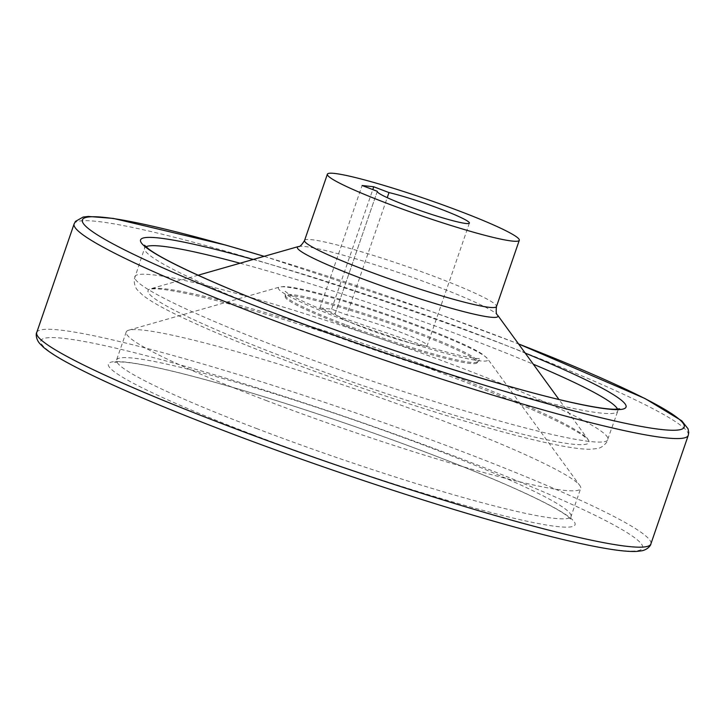 <?xml version="1.0" encoding="UTF-8"?>
<svg xmlns="http://www.w3.org/2000/svg" width="725" height="725" viewBox="0 0 725 725"><rect width="100%" height="100%" fill="white"/><g stroke="black" fill="none" stroke-linecap="round" stroke-linejoin="round"><path stroke-width="0.54" stroke-dasharray="3.62 2.72" d="M377.272 191.382L335.14 313.762A48.711 4.169 19 0 1 335.177 313.68L319.952 307.889L331.624 309.158L346.849 314.949L387.241 197.662M335.14 313.762A48.711 4.169 19 0 0 379.837 333.563A48.711 4.169 19 0 0 427.261 345.481A48.711 4.169 19 0 0 398.27 331.352A48.711 4.169 19 0 0 346.849 314.949M344.71 325.661A101.491 8.691 -161 0 1 285.242 296.579A101.491 8.691 -161 0 1 384.032 321.402A101.491 8.691 -161 0 1 477.159 362.663A101.491 8.691 -161 0 1 344.71 325.661M267.054 400.834A240.319 20.581 -161 0 1 126.222 331.968A240.319 20.581 -161 0 1 128.724 330.183A240.319 20.581 -161 0 1 360.153 390.748A240.319 20.581 -161 0 1 579.81 485.505A240.319 20.581 -161 0 1 580.68 488.451A240.319 20.581 -161 0 1 267.054 400.834M331.624 309.158L372.795 189.587M335.177 313.68L377.254 191.472M319.952 307.889L362.092 185.509M345.1 324.546A101.491 8.691 -161 0 1 285.623 295.465A101.491 8.691 -161 0 1 384.413 320.287A101.491 8.691 -161 0 1 477.539 361.548A101.491 8.691 -161 0 1 345.1 324.546M343.315 319.634A110.798 9.488 -161 0 1 279.533 287.064A110.798 9.488 -161 0 1 386.235 314.985A110.798 9.488 -161 0 1 487.508 358.676A110.798 9.488 -161 0 1 343.315 319.634M257.402 428.847A240.319 20.581 -161 0 1 116.571 359.99A240.319 20.581 -161 0 1 350.501 418.769A240.319 20.581 -161 0 1 571.028 516.472A240.319 20.581 -161 0 1 257.402 428.847M252.962 434.719A246.817 21.143 -161 0 1 199.04 377.942A246.817 21.143 -161 0 1 573.085 520.387A246.817 21.143 -161 0 1 252.962 434.719M227.269 431.928A318.266 27.26 -161 0 1 157.742 358.721A318.266 27.26 -161 0 1 640.066 542.4A318.266 27.26 -161 0 1 227.269 431.928M304.554 240.473A101.491 8.691 -161 0 1 403.345 265.296A101.491 8.691 -161 0 1 496.471 306.557M298.464 246.527A106.068 9.081 -161 0 1 400.608 273.252A106.068 9.081 -161 0 1 497.549 315.076M284.689 357.371A233.151 19.965 -161 0 1 150.483 288.831A233.151 19.965 -161 0 1 375.006 347.592A233.151 19.965 -161 0 1 588.111 439.522A233.151 19.965 -161 0 1 284.689 357.371M281.418 348.381A250.225 21.433 -161 0 1 134.778 276.678A250.225 21.433 -161 0 1 378.35 337.886A250.225 21.433 -161 0 1 607.976 439.613A250.225 21.433 -161 0 1 281.418 348.381M617.573 409.163A250.225 21.433 -161 0 1 617.791 411.084A250.225 21.433 -161 0 1 291.242 319.852A250.225 21.433 -161 0 1 144.601 248.158A250.225 21.433 -161 0 1 145.961 246.772M240.038 263.229A250.225 21.433 -161 0 1 533.31 364.213M253.243 259.459A256.722 21.986 -161 0 1 525.226 353.111M264.127 256.342A318.266 27.26 -161 0 1 518.565 343.949M74.131 223.889A324.764 27.813 -161 0 1 390.249 303.322A324.764 27.813 -161 0 1 688.27 435.353M36.73 332.494A324.764 27.813 -161 0 1 352.858 411.927A324.764 27.813 -161 0 1 650.869 543.958M477.159 362.663L480.457 358.567L477.295 358.531C467.707 357.633 449.998 353.365 424.17 345.716L345.073 318.792C316.037 307.636 296.906 299.108 287.671 293.235L285.161 291.323L285.242 296.579M128.724 330.183L279.533 287.064L283.448 286.574C290.671 286.629 303.34 289.112 321.483 294.024C340.125 299.053 361.068 305.533 384.295 313.463C415.688 324.265 441.697 334.334 462.314 343.668C471.785 347.982 478.699 351.634 483.049 354.634L487.508 358.676L579.81 485.505M126.222 331.968L116.571 359.99L114.659 362.328L119.888 361.929C131.515 362.174 153.229 366.306 185.02 374.327C233.16 386.688 289.393 403.97 353.737 426.164C414.093 447.153 465.613 466.982 508.307 485.641C538.322 498.918 557.969 509.032 567.258 515.982L571.101 519.49L571.028 516.472L580.68 488.451M198.088 275.228L150.447 288.84L157.642 288.849C178.486 290.653 217.101 299.86 273.479 316.462C335.086 334.733 409.888 360.425 470.308 384.051C526.921 406.326 564.295 423.337 582.42 435.091L588.138 439.549L558.984 399.493M144.556 245.231L144.601 248.158L134.143 279.651C134.288 284.635 135.502 288.197 137.777 290.353L142.707 295.147C149.404 300.449 160.198 306.738 175.087 314.025C201.468 326.966 236.921 341.928 281.454 358.92C364.503 390.657 467 423.672 529.903 438.915C557.987 445.848 578.133 449.31 590.358 449.282L597.192 448.539C600.309 448.249 603.463 446.183 606.644 442.35L617.791 411.084L619.63 408.818M264.181 256.324L434.184 312.448L518.529 343.904M469.392 223.11L427.261 345.481"/><path stroke-width="1.09" d="M386.851 203.281A101.491 8.691 -161 0 1 327.374 174.208A101.491 8.691 -161 0 1 426.164 199.031A101.491 8.691 -161 0 1 519.29 240.283A101.491 8.691 -161 0 1 386.851 203.281M373.765 186.778L388.99 192.578A48.711 4.169 -161 0 1 440.41 208.981A48.711 4.169 -161 0 1 469.392 223.11A48.711 4.169 -161 0 1 421.977 211.192A48.711 4.169 -161 0 1 377.272 191.382A48.711 4.169 -161 0 1 377.317 191.309L362.092 185.509L373.765 186.778L372.795 189.587M387.241 197.662L388.99 192.578M304.554 240.473C301.836 244.914 299.806 246.935 298.464 246.527A106.068 9.081 -161 0 0 359.518 277.702A106.068 9.081 -161 0 0 497.549 315.076C496.244 314.568 495.891 311.732 496.471 306.557A101.491 8.691 -161 0 1 364.032 269.555A101.491 8.691 -161 0 1 304.554 240.473L327.374 174.208M145.961 246.772A250.225 21.433 -161 0 1 240.038 263.229M533.31 364.213A250.225 21.433 -161 0 1 617.573 409.163M525.226 353.111A256.722 21.986 -161 0 1 595.597 407.287A256.722 21.986 -161 0 1 291.006 313.481A256.722 21.986 -161 0 1 141.393 242.929A256.722 21.986 -161 0 1 253.243 259.459M518.565 343.949A318.266 27.26 -161 0 1 657.222 429.001A318.266 27.26 -161 0 1 268.884 311.079A318.266 27.26 -161 0 1 82.26 220.944A318.266 27.26 -161 0 1 264.127 256.342M518.529 343.904L645.078 398.569L681.772 420.817L688.043 428.792L688.75 432.544L688.27 435.353A324.764 27.813 -161 0 1 264.444 316.943A324.764 27.813 -161 0 1 74.131 223.889L75.454 221.406L83.121 217.065L88.296 216.431L113.381 218.424L225.611 245.068L264.181 256.324M688.27 435.353L650.869 543.958A324.764 27.813 -161 0 1 227.043 425.557A324.764 27.813 -161 0 1 36.73 332.494L74.131 223.889M496.471 306.557L519.29 240.283M298.464 246.527L198.088 275.228M497.549 315.076L558.984 399.493M144.556 245.231L148.335 248.738C163.524 260.692 219.548 286.375 291.214 313.535C387.476 350.365 508.316 388.636 572.197 402.547C592.153 406.942 606.254 409.172 614.501 409.253L619.63 408.818M36.73 332.494C36.132 332.702 35.307 338.285 39.612 343.414L43.301 347.103C47.977 351.127 54.973 355.748 64.298 360.968C98.029 379.655 152.286 403.29 227.07 431.882C314.496 465.242 418.878 500.087 499.389 522.788C547.892 536.473 585.293 545.354 611.619 549.423C622.177 551.054 630.542 551.716 636.704 551.426L641.879 550.792C648.431 549.405 651.222 544.493 650.869 543.958"/></g></svg>
